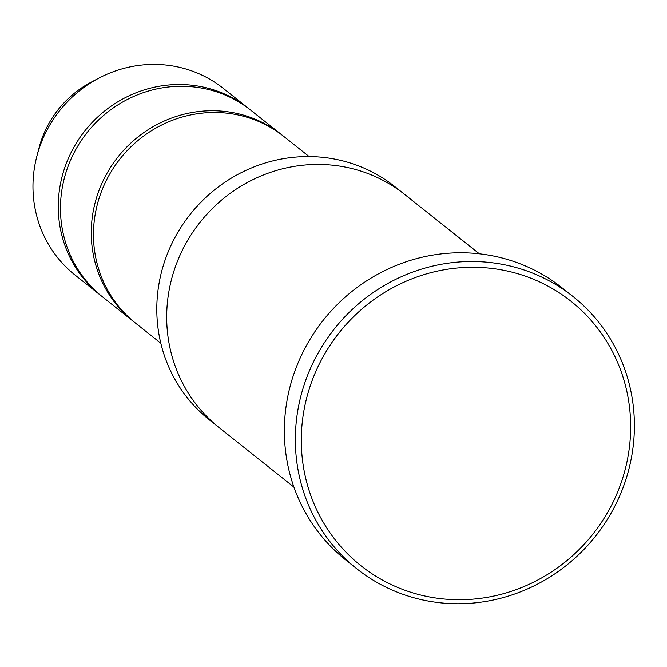 <?xml version="1.0" encoding="UTF-8"?>
<svg xmlns="http://www.w3.org/2000/svg" width="667" height="667" viewBox="0 0 667 667"><rect width="100%" height="100%" fill="white"/><g stroke="black" fill="none" stroke-linecap="round" stroke-linejoin="round"><path stroke-width="1" d="M133.333 321.377L102.535 296.898A119.201 114.332 -51.5 0 1 60.847 198.824A119.201 114.332 -51.5 0 1 131.566 97.399A119.201 114.332 -51.5 0 1 250.867 110.272L281.666 134.751A119.201 114.332 128.5 0 0 162.364 121.878A119.201 114.332 128.5 0 0 91.646 223.303A119.201 114.332 128.5 0 0 133.333 321.377A119.201 114.332 128.5 0 0 134.434 322.244M282.766 135.634A119.201 114.332 128.5 0 0 281.666 134.751M479.356 253.81L404.702 194.472A148.999 142.913 128.5 0 0 255.569 178.381A148.999 142.913 128.5 0 0 167.167 305.161A148.999 142.913 128.5 0 0 219.276 427.755L293.93 487.093M218.367 427.03L209.38 419.885A148.991 142.905 -51.5 0 1 157.279 297.29A148.991 142.905 -51.5 0 1 245.673 170.51A148.991 142.905 -51.5 0 1 394.797 186.61L403.785 193.755M301.843 426.755A168.868 161.964 128.5 0 0 536.468 580.724A168.868 161.964 128.5 0 0 559.613 293.046A168.868 161.964 128.5 0 0 301.843 426.755M160.805 343.213L135.534 323.128A119.201 114.332 -51.5 0 1 93.847 225.046A119.201 114.332 -51.5 0 1 164.566 123.62A119.201 114.332 -51.5 0 1 283.867 136.502L309.138 156.587M249.766 109.405A119.201 114.332 128.5 0 0 248.674 108.529A119.201 114.332 128.5 0 0 129.365 95.648A119.201 114.332 128.5 0 0 58.646 197.073A119.201 114.332 128.5 0 0 100.333 295.156A119.201 114.332 128.5 0 0 101.442 296.023M248.674 108.529L223.37 88.419A119.201 114.332 128.5 0 0 98.883 78.106A119.201 114.332 128.5 0 0 36.902 156.095A119.201 114.332 128.5 0 0 33.35 176.963A119.201 114.332 128.5 0 0 75.037 275.046L100.333 295.156M98.883 78.106L91.354 82.066A100.567 96.457 128.5 0 0 39.053 147.866L36.902 156.095M356.712 568.718L345.714 559.972A173.829 166.733 -51.5 0 1 284.917 416.942A173.829 166.733 -51.5 0 1 388.052 269.026A173.829 166.733 -51.5 0 1 562.039 287.81L573.036 296.548A173.829 166.733 128.5 0 0 399.049 277.772A173.829 166.733 128.5 0 0 295.915 425.679A173.829 166.733 128.5 0 0 356.712 568.718A173.829 166.733 128.5 0 0 595.398 536.376A173.829 166.733 128.5 0 0 573.036 296.548"/></g></svg>
